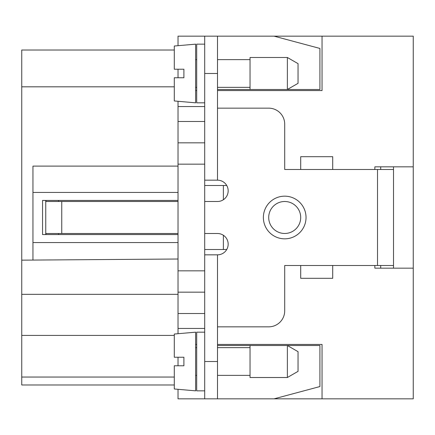 <?xml version="1.0" encoding="UTF-8"?>
<svg xmlns="http://www.w3.org/2000/svg" width="435" height="435" viewBox="0 0 435 435"><rect width="100%" height="100%" fill="white"/><g stroke="black" fill="none" stroke-linecap="round" stroke-linejoin="round"><path stroke-width="0.65" d="M204.7 233.503L217.5 233.503A10.668 10.668 0 0 1 228.168 244.171A10.668 10.668 0 0 1 217.5 254.834L204.7 254.834L204.7 398.846L178.029 398.846L178.029 389.309M178.029 365.781L178.029 357.244M204.7 313.51L178.029 313.51L178.029 333.716M178.029 313.51L178.029 101.284M178.029 77.756L178.029 69.219M178.029 45.691L178.029 36.154L204.7 36.154L204.7 254.834M174.294 377.047L21.75 377.047L21.75 384.98L174.294 384.98M21.75 377.047L21.75 294.332L178.029 294.332M174.294 50.02L21.75 50.02L21.75 294.332M287.372 377.515L250.038 377.515L250.038 345.51L287.372 345.51L298.04 351.67L298.04 371.354L287.372 377.515L287.372 345.51L319.91 345.51L319.91 386.557L274.039 398.846L413.25 398.846L413.25 166.828L374.845 166.828L374.845 169.498M204.7 36.154L413.25 36.154L413.25 166.828M204.7 292.173L178.029 292.173M322.041 36.154L322.041 90.556L217.5 90.556M178.029 234.568L42.554 234.568L42.554 200.432L178.029 200.432M195.63 90.556L196.696 90.556M217.5 344.444L322.041 344.444L322.041 398.846M174.294 335.412L21.75 335.412M178.029 166.105L32.951 166.105L32.951 192.433L178.029 192.433M204.7 142.827L178.029 142.827M42.554 200.432L42.554 234.568M21.75 260.152L178.029 259.015M32.951 192.433L32.951 260.054M195.63 344.444L196.696 344.444M32.951 242.567L178.029 242.567M223.367 185.495L223.367 199.741M223.367 235.259L223.367 249.505M204.7 185.495L226.738 185.495M204.7 102.823L196.696 102.823L196.696 44.152L204.7 44.152M195.63 44.152L195.63 102.823L174.294 100.958L174.294 77.756L183.896 77.756L183.896 69.219L174.294 69.219L174.294 46.018L195.63 44.152M217.5 36.154L217.5 180.166L204.7 180.166M217.5 89.49L250.038 89.49L250.038 57.485L287.372 57.485L287.372 89.49L319.91 89.49L319.91 48.443L274.039 36.154M250.038 89.49L287.372 89.49L298.04 83.33L298.04 63.646L287.372 57.485M284.707 201.497A16.003 16.003 0 0 0 268.705 217.5A16.003 16.003 0 0 0 300.367 220.768A16.003 16.003 0 0 0 284.707 201.497M217.5 108.157L268.705 108.157A16.003 16.003 0 0 1 284.707 124.16L284.707 169.498L300.705 169.498L300.705 156.692L332.71 156.692L332.71 169.498L300.705 169.498M204.7 201.497L217.5 201.497A10.668 10.668 0 0 0 228.168 190.829A10.668 10.668 0 0 0 217.5 180.166M45.805 200.432L46.077 201.497L178.029 201.497M178.029 233.503L46.077 233.503L45.805 234.568M300.705 265.502L332.71 265.502L332.71 278.308L300.705 278.308L300.705 265.502L284.707 265.502L284.707 310.84A16.003 16.003 0 0 1 268.705 326.843L217.5 326.843M332.71 265.502L393.517 265.502L393.517 268.172M393.517 166.828L393.517 169.498L332.71 169.498M58.551 234.568L58.551 233.503M45.751 200.432L45.751 234.568M58.551 201.497L58.551 200.432M217.5 254.834L217.5 398.846L204.7 398.846M204.7 390.847L196.696 390.847L196.696 332.177L204.7 332.177M195.63 332.177L195.63 390.847L174.294 388.982L174.294 365.781L183.896 365.781L183.896 357.244L174.294 357.244L174.294 334.042L195.63 332.177M217.5 345.51L250.038 345.51M217.5 398.846L274.039 398.846M393.517 169.498L393.517 265.502M380.712 265.502L380.712 268.172M380.712 166.828L380.712 169.498M374.845 265.502L374.845 268.172L413.25 268.172M226.738 249.505L204.7 249.505M204.7 270.836L178.029 270.836M178.029 106.559L204.7 106.559M204.7 121.49L178.029 121.49M204.7 164.164L178.029 164.164M174.294 86.821L21.75 86.821M178.029 328.441L204.7 328.441M217.5 73.488L204.7 73.488M284.707 238.837A21.337 21.337 0 0 0 293.239 197.947A21.337 21.337 0 0 0 263.371 217.5A21.337 21.337 0 0 0 284.707 238.837M61.754 201.497L61.754 233.503M377.515 169.498L377.515 265.502M217.5 361.512L204.7 361.512M196.696 59.622L195.63 59.622M250.038 59.622L217.5 59.622M250.038 347.647L217.5 347.647M196.696 347.647L195.63 347.647M196.696 375.378L195.63 375.378M196.696 87.353L195.63 87.353M250.038 375.378L217.5 375.378M250.038 87.353L217.5 87.353"/></g></svg>
